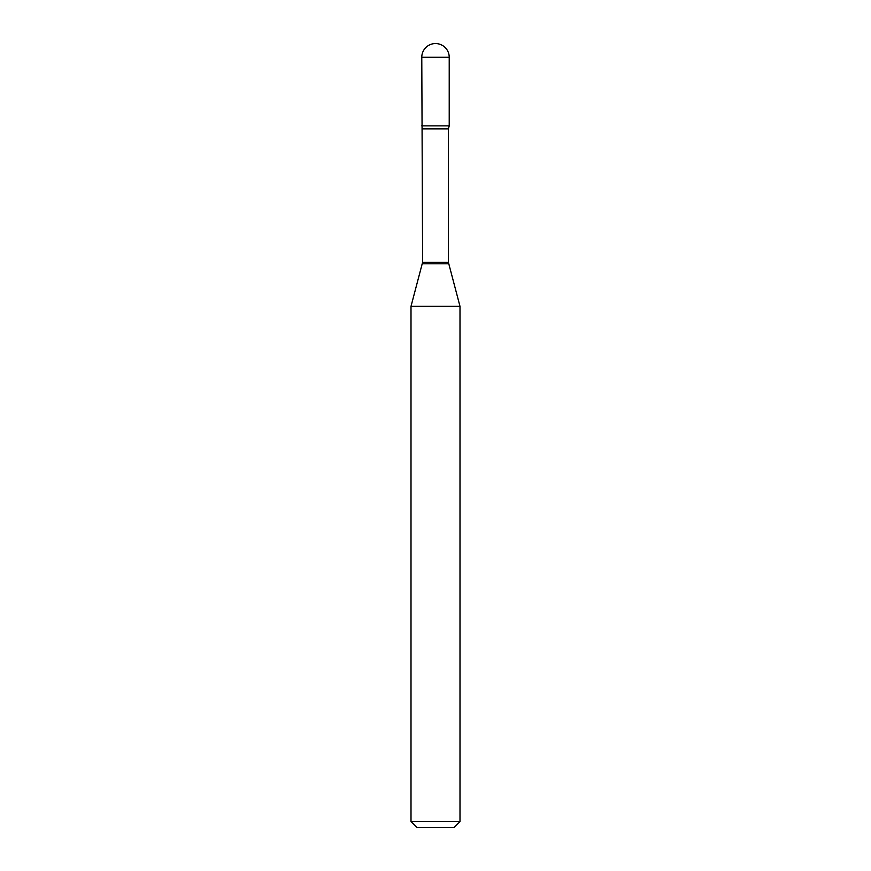 <?xml version="1.0" encoding="UTF-8"?>
<svg xmlns="http://www.w3.org/2000/svg" width="871" height="871" viewBox="0 0 871 871"><rect width="100%" height="100%" fill="white"/><g stroke="black" fill="none" stroke-linecap="round" stroke-linejoin="round"><path stroke-width="0.65" stroke-dasharray="4.36 3.27" d="M421.782 125.86L449.218 125.86L421.782 125.86M416.882 827.45L454.118 827.45M411.003 821.571L459.997 821.571M411.003 306.342L459.997 306.342M421.782 57.268L449.218 57.268M422.609 262.269L448.391 262.269M422.402 263.793L448.598 263.793M422.609 128.864L448.391 128.864"/><path stroke-width="1.31" d="M422.609 128.864L448.391 128.864L449.218 125.86L421.782 125.86L449.218 125.86L449.218 57.268L421.782 57.268L422.609 262.269L411.003 306.342L411.003 821.571L459.997 821.571L454.118 827.45L416.882 827.45L411.003 821.571M448.391 128.864L448.391 262.269L459.997 306.342L411.003 306.342M448.391 262.269L422.609 262.269M448.598 263.793L422.402 263.793M449.218 57.268A13.718 13.718 0 0 0 435.5 43.55A13.718 13.718 0 0 0 421.782 57.268M459.997 306.342L459.997 821.571"/></g></svg>
